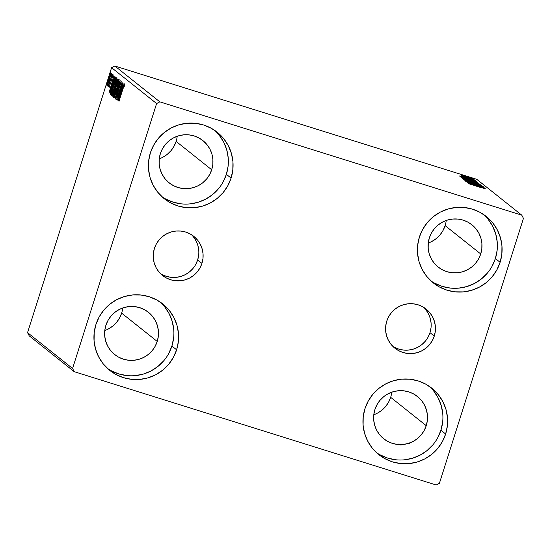 <?xml version="1.0" encoding="UTF-8"?>
<svg xmlns="http://www.w3.org/2000/svg" width="551" height="551" viewBox="0 0 551 551"><rect width="100%" height="100%" fill="white"/><g stroke="black" fill="none" stroke-linecap="round" stroke-linejoin="round"><path stroke-width="0.83" d="M392.87 346.393A25.029 24.891 128.5 0 0 429.994 332.666L434.278 336.082A25.029 24.891 -51.5 0 1 394.915 348.218A25.029 24.891 -51.5 0 1 386.74 321.199L388.669 316.687L391.444 312.637L394.943 309.207L399.048 306.514L403.594 304.682L408.401 303.759L413.291 303.801L418.071 304.793L422.562 306.707L426.591 309.455L430 312.947L432.666 317.039L434.477 321.577L435.366 326.385L435.297 331.282L434.278 336.082L432.349 340.587L429.573 344.637L426.075 348.074L421.97 350.76L417.424 352.599L412.616 353.515L407.726 353.473L402.946 352.482L398.456 350.574L394.426 347.819L391.01 344.327L388.352 340.236L386.54 335.697L385.652 330.889L385.721 325.992L386.74 321.199A25.029 24.891 -51.5 0 1 426.102 309.056A25.029 24.891 -51.5 0 1 434.278 336.082L429.994 332.666A25.029 24.891 128.5 0 0 423.864 307.465M160.534 273.668A25.029 24.891 128.5 0 0 197.657 259.941L201.948 263.35A25.029 24.891 -51.5 0 1 162.586 275.493A25.029 24.891 -51.5 0 1 154.404 248.473L156.339 243.962L159.108 239.912L162.614 236.482L166.719 233.789L171.258 231.95L176.065 231.034L180.955 231.076L185.742 232.067L190.233 233.982L194.262 236.73L197.671 240.222L200.337 244.313L202.141 248.852L203.03 253.66L202.968 258.557L201.948 263.35L200.013 267.862L197.244 271.912L193.738 275.348L189.64 278.035L185.095 279.874L180.287 280.79L175.397 280.748L170.61 279.756L166.12 277.849L162.09 275.094L158.681 271.602L156.023 267.51L154.211 262.972L153.323 258.164L153.385 253.267L154.404 248.473A25.029 24.891 -51.5 0 1 193.766 236.331A25.029 24.891 -51.5 0 1 201.948 263.35L197.657 259.941A25.029 24.891 128.5 0 0 191.528 234.74M168.627 353.701L171.905 346.049L176.623 349.802A42.496 42.255 -51.5 0 1 109.801 370.417A42.496 42.255 -51.5 0 1 95.915 324.546L99.194 316.887L103.898 310.013L109.849 304.186L116.812 299.62L124.526 296.507L132.688 294.95L140.987 295.012L149.107 296.7L156.732 299.944L163.571 304.613L169.364 310.537L173.882 317.486L176.954 325.193L178.462 333.355L178.352 341.668L176.623 349.802L173.338 357.461L168.634 364.335L162.69 370.162L155.726 374.728L148.012 377.848L139.851 379.405L131.551 379.336L123.431 377.649L115.806 374.404L108.967 369.735L103.175 363.812L98.657 356.862L95.585 349.162L94.076 340.993L94.187 332.68L95.915 324.546A42.496 42.255 -51.5 0 1 162.738 303.932A42.496 42.255 -51.5 0 1 176.623 349.802L171.905 346.049A42.496 42.255 128.5 0 0 160.313 302.141M492.112 266.202L495.39 258.55L500.108 262.304A42.496 42.255 -51.5 0 1 433.286 282.918A42.496 42.255 -51.5 0 1 419.401 237.04L422.679 229.388L427.383 222.514L433.334 216.681L440.297 212.121L448.011 209.001L456.173 207.445L464.472 207.513L472.593 209.201L480.217 212.438L487.056 217.115L492.849 223.038L497.367 229.987L500.439 237.688L501.947 245.856L501.837 254.163L500.108 262.304L496.823 269.956L492.119 276.829L486.175 282.663L479.205 287.223L471.498 290.343L463.336 291.899L455.036 291.837L446.916 290.15L439.292 286.906L432.452 282.236L426.66 276.306L422.142 269.363L419.07 261.656L417.562 253.494L417.672 245.181L419.401 237.04A42.496 42.255 -51.5 0 1 486.223 216.433A42.496 42.255 -51.5 0 1 500.108 262.304L495.39 258.55A42.496 42.255 128.5 0 0 483.799 214.635M437.639 437.914L440.917 430.262L445.635 434.016A42.496 42.255 -51.5 0 1 378.812 454.623A42.496 42.255 -51.5 0 1 364.934 408.752L368.213 401.1L372.917 394.227L378.868 388.393L385.831 383.833L393.538 380.713L401.707 379.157L410.006 379.219L418.126 380.906L425.751 384.15L432.59 388.82L438.376 394.75L442.894 401.693L445.966 409.4L447.481 417.562L447.364 425.875L445.635 434.016L442.357 441.668L437.652 448.542L431.702 454.375L424.738 458.935L417.024 462.055L408.863 463.611L400.563 463.543L392.443 461.855L384.818 458.618L377.979 453.941L372.187 448.018L367.669 441.069L364.597 433.368L363.088 425.2L363.205 416.893L364.934 408.752A42.496 42.255 -51.5 0 1 431.75 388.138A42.496 42.255 -51.5 0 1 445.635 434.016L440.917 430.262A42.496 42.255 128.5 0 0 429.325 386.347M223.093 181.995L226.371 174.343L231.089 178.097A42.496 42.255 -51.5 0 1 164.267 198.704A42.496 42.255 -51.5 0 1 150.389 152.834L153.667 145.182L158.371 138.308L164.322 132.474L171.285 127.915L178.992 124.795L187.161 123.238L195.46 123.3L203.581 124.987L211.205 128.231L218.044 132.901L223.83 138.831L228.348 145.774L231.42 153.481L232.935 161.643L232.818 169.956L231.089 178.097L227.811 185.749L223.107 192.623L217.156 198.456L210.193 203.016L202.479 206.136L194.317 207.693L186.018 207.624L177.897 205.936L170.273 202.699L163.433 198.023L157.641 192.099L153.123 185.15L150.051 177.45L148.543 169.281L148.653 160.975L150.389 152.834A42.496 42.255 -51.5 0 1 217.204 132.219A42.496 42.255 -51.5 0 1 231.089 178.097L226.371 174.343A42.496 42.255 128.5 0 0 214.78 130.429M159.246 158.819A27.04 26.889 128.5 0 0 176.113 141.407L211.701 169.749A27.04 26.889 -51.5 0 1 169.178 182.863A27.04 26.889 -51.5 0 1 160.341 153.674A27.04 26.889 -51.5 0 1 202.864 140.553A27.04 26.889 -51.5 0 1 211.701 169.749L176.113 141.407A27.04 26.889 128.5 0 0 177.208 136.262M373.792 414.738A27.04 26.889 128.5 0 0 390.659 397.326L426.247 425.668A27.04 26.889 -51.5 0 1 383.723 438.782A27.04 26.889 -51.5 0 1 374.887 409.593A27.04 26.889 -51.5 0 1 417.41 396.472A27.04 26.889 -51.5 0 1 426.247 425.668L390.659 397.326A27.04 26.889 128.5 0 0 391.754 392.181M428.258 243.032A27.04 26.889 128.5 0 0 445.125 225.621L480.713 253.956A27.04 26.889 -51.5 0 1 438.197 267.07A27.04 26.889 -51.5 0 1 429.36 237.88A27.04 26.889 -51.5 0 1 471.883 224.76A27.04 26.889 -51.5 0 1 480.713 253.956L445.125 225.621A27.04 26.889 128.5 0 0 446.227 220.469M104.773 330.531A27.04 26.889 128.5 0 0 121.64 313.12L157.228 341.455A27.04 26.889 -51.5 0 1 114.711 354.575A27.04 26.889 -51.5 0 1 105.875 325.379A27.04 26.889 -51.5 0 1 148.398 312.265A27.04 26.889 -51.5 0 1 157.228 341.455L121.64 313.12A27.04 26.889 128.5 0 0 122.742 307.968M159.831 101.859L114.815 66.01L476.76 179.309L521.783 215.159L159.831 101.859L156.608 103.547L72.574 368.474L27.55 332.625L111.591 67.697L156.608 103.547L72.574 368.474L74.24 371.691L436.185 484.99L439.409 483.303L523.45 218.375L521.783 215.159L159.831 101.859L156.608 103.547L111.591 67.697L27.55 332.625L29.217 335.841L74.24 371.691L436.185 484.99L439.409 483.303L523.45 218.375L521.783 215.159L476.76 179.309L114.815 66.01L111.591 67.697L114.815 66.01L159.831 101.859M462.468 175.438L473.047 178.627L462.468 175.438M474.122 179.571L461.077 175.335L474.122 179.571M462.193 176.224L475.169 180.315L462.193 176.224M477.448 182.223L460.374 176.85L477.448 182.223M480.024 184.275L462.668 178.71L480.024 184.275M482.049 185.887L464.431 180.129L477.903 184.585L465.409 180.907L482.029 185.866L464.431 180.129L477.903 184.585L465.409 180.907L482.049 185.887M484.666 187.967L466.793 182.009L479.68 186.1L467.661 182.698L484.777 188.056L471.925 183.979L483.943 187.388L466.793 182.009L479.68 186.1L467.661 182.698L484.666 187.967M480.568 187.478L469.066 183.82L480.568 187.478M468.391 183.283L485.989 189.021L480.224 187.085L485.011 188.242L468.371 183.269L485.989 189.021L480.224 187.085L485.011 188.242L468.371 183.269M483.441 186.775L465.43 181.127L483.441 186.775M472.93 182.725L481.188 185.095L477.71 183.724L463.267 179.392L481.271 185.053L463.288 179.426L472.93 182.725M470.699 180.948L478.957 183.318L475.479 181.947L461.035 177.615L479.039 183.276L461.049 177.649L470.699 180.948M459.121 175.9L476.718 181.637L470.953 179.702L475.733 180.859L459.1 175.886L476.718 181.637L470.953 179.702L475.733 180.859L459.121 175.9M473.281 179.488L471.759 178.965L473.281 179.488M472.393 178.779L470.871 178.255L472.393 178.779M470.953 177.629L469.431 177.105L470.953 177.629M409.848 442.777L409.593 443.369M111.047 73.138L108.575 79.261L106.922 86.121L109.422 79.929L111.04 73.882L111.047 73.138L110.668 73.586L107.163 84.262L106.873 85.908L107.287 85.701L109.422 79.929L111.033 73.131M112.287 74.399L107.92 86.913L108.774 85.006L108.306 86.948L112.287 74.399L107.968 86.417L108.774 85.006L108.306 86.948L112.287 74.399M109.036 87.802L113.175 74.833L109.036 87.802M115.607 77.044C115.014 77.354 113.933 79.985 112.383 84.957L110.124 93.408L110.792 93.622L110.124 93.408L110.51 94.496L115.958 77.326L115.441 77.05L114.801 78.146L111.364 88.291L110.166 93.091L110.51 94.496L115.958 77.326L115.565 77.023M118.189 79.103L117.618 79.124L116.13 83.015L112.817 94.021L112.741 96.273L118.189 79.103L117.873 78.855L115.992 83.456L113.534 91.569L112.741 96.273L118.189 79.103M120.208 80.708L114.264 97.479L118.885 84.847L115.242 98.264L120.194 80.694L114.264 97.479L118.885 84.847L115.242 98.264L120.208 80.708M122.825 82.795L118.775 95.571L122.074 82.195L116.633 99.366L120.807 86.652L117.494 100.055L122.942 82.884L118.775 95.571L122.074 82.195L116.633 99.366L120.807 86.652L117.494 100.055L122.825 82.795M122.639 89.841L124.03 85.798L123.941 87.265L124.416 85.99L124.74 83.773L123.817 85.798L119.016 101.267L122.639 89.841L124.202 85.543L123.941 87.265L124.416 85.99L124.76 83.78L122.577 89.579L119.016 101.267L122.639 89.841M118.224 100.64L124.154 83.848L122.129 89.131L121.709 88.794L123.176 83.07L118.224 100.64L124.154 83.848L122.129 89.131L121.709 88.794L123.176 83.07L118.21 100.619M121.303 81.025L119.512 85.419L115.565 99.07L117.322 94.593L119.96 84.517L120.752 82.795L120.449 85.047L121.289 81.025L119.512 85.419L116.97 95.261L116.13 97.313L116.626 94.951L116.199 95.936L115.565 99.07L117.108 95.282L121.303 81.025M113.416 97.362L113.416 97.362C114.181 96.501 115.331 93.622 116.874 88.711L119.099 79.289L116.702 84.84L113.644 95.22L113.389 97.32L114.085 96.397L116.874 88.711C118.431 83.828 119.188 80.694 119.133 79.303L119.119 79.296C118.389 80.109 117.246 82.967 115.696 87.878C114.119 92.823 113.354 95.984 113.416 97.362L113.444 97.375M116.902 77.526C116.158 78.332 115.014 81.19 113.465 86.101L113.465 86.101C111.887 91.046 111.123 94.207 111.185 95.585L111.212 95.592C111.949 94.724 113.1 91.845 114.642 86.934L116.867 77.512L114.47 83.063L111.412 93.443L111.157 95.543L111.853 94.62L114.642 86.934C116.199 82.051 116.957 78.917 116.902 77.526L116.888 77.519M108.953 93.257L114.883 76.465L112.859 81.748L112.432 81.41L113.899 75.687L108.953 93.257L114.883 76.465L112.859 81.748L112.432 81.41L113.899 75.687L108.953 93.243M112.266 75.9L112.624 74.392L112.266 75.9M111.378 75.198L111.736 73.689L111.378 75.198M109.938 74.048L110.296 72.539L109.938 74.048M162.814 157.269L167.242 154.363L171.03 150.657L174.026 146.284L176.113 141.407M377.359 413.188L381.788 410.281L385.576 406.576L388.572 402.202L390.659 397.326M431.826 241.476L436.261 238.576L440.042 234.864L443.038 230.49L445.125 225.621M108.34 328.981L112.776 326.075L116.557 322.363L119.553 317.989L121.64 313.12M161.98 196.741A42.496 42.255 128.5 0 0 226.371 174.343L228.1 166.202M228.217 157.889L226.709 149.727L223.63 142.02L219.119 135.071M165.555 198.939L173.179 202.183L181.3 203.87M189.599 203.939L197.768 202.382L205.475 199.262L212.438 194.696L218.389 188.869M211.701 169.749L209.614 174.619L206.618 178.992L202.83 182.705L198.401 185.604L193.497 187.588L188.297 188.58L183.015 188.538L177.849 187.464L173 185.405L168.647 182.429L164.963 178.662L162.084 174.24L160.134 169.336L159.17 164.136L159.239 158.853L160.341 153.674L162.428 148.798L165.424 144.424L169.212 140.719L173.641 137.812L178.552 135.828L183.745 134.837L189.027 134.878L194.193 135.952L199.042 138.019L203.395 140.987L207.08 144.761L209.959 149.183L211.915 154.08L212.872 159.28L212.803 164.57L211.701 169.749M376.526 452.66A42.496 42.255 128.5 0 0 440.917 430.262L442.646 422.121M442.763 413.808L441.255 405.646L438.183 397.939L433.665 390.99M380.1 454.857L387.725 458.101L395.845 459.789M404.145 459.858L412.313 458.301L420.02 455.181L426.984 450.615L432.934 444.788M426.247 425.668L424.16 430.538L421.164 434.911L417.382 438.624L412.947 441.523L408.043 443.507L402.843 444.499L397.56 444.457L392.395 443.383L387.546 441.323L383.193 438.348L379.508 434.581L376.629 430.159L374.68 425.255L373.716 420.055L373.785 414.772L374.887 409.593L376.974 404.716L379.97 400.343L383.758 396.637L388.186 393.731L393.097 391.747L398.29 390.755L403.573 390.797L408.739 391.871L413.587 393.931L417.94 396.906L421.625 400.68L424.504 405.095L426.46 409.999L427.418 415.199L427.349 420.489L426.247 425.668M430.992 280.955A42.496 42.255 128.5 0 0 495.39 258.55L497.119 250.409M497.229 242.096L495.721 233.934L492.649 226.227L488.131 219.284M434.574 283.152L442.198 286.389L450.319 288.077M458.618 288.145L466.78 286.589L474.494 283.469L481.457 278.909L487.401 273.076M480.713 253.956L478.626 258.825L475.637 263.199L471.849 266.911L467.42 269.811L462.509 271.801L457.316 272.786L452.034 272.745L446.868 271.671L442.012 269.611L437.659 266.636L433.974 262.868L431.102 258.447L429.146 253.543L428.189 248.349L428.258 243.06L429.36 237.88L431.447 233.011L434.443 228.637L438.224 224.925L442.66 222.019L447.564 220.035L452.757 219.043L458.039 219.084L463.205 220.159L468.061 222.225L472.414 225.201L476.098 228.968L478.971 233.39L480.927 238.294L481.891 243.487L481.815 248.776L480.713 253.956M107.507 368.454A42.496 42.255 128.5 0 0 171.905 346.049L173.634 337.915M173.744 329.601L172.236 321.433L169.164 313.733L164.646 306.783M111.088 370.651L118.713 373.895L126.833 375.582M135.133 375.644L143.294 374.088L151.008 370.968L157.972 366.408L163.922 360.574M157.228 341.455L155.141 346.324L152.152 350.705L148.364 354.41L143.935 357.317L139.024 359.3L133.831 360.292L128.548 360.251L123.383 359.176L118.527 357.11L114.174 354.141L110.489 350.367L107.617 345.945L105.661 341.048L104.704 335.848L104.773 330.559L105.875 325.379L107.962 320.51L110.958 316.136L114.739 312.424L119.174 309.524L124.078 307.541L129.271 306.549L134.554 306.59L139.72 307.665L144.576 309.724L148.928 312.699L152.613 316.467L155.485 320.889L157.441 325.793L158.406 330.986L158.33 336.275L157.228 341.455M119.533 96.487L121.199 90.598L121.716 90.757L121.199 90.598L121.668 90.901L119.533 96.487L121.199 90.598L121.523 90.853L119.533 96.487M113.974 95.599L115.813 87.974L118.582 81.066L118.961 81.183L118.582 81.066L116.888 88.67L113.974 95.599L114.133 94.014L116.619 85.522L118.555 81.052L117.143 87.395L114.002 95.605L114.966 95.908M114.009 95.605L114.381 95.722M115.311 88.181L114.835 88.029L115.311 88.181M113.189 94.421L114.815 88.849L113.189 94.421M115.49 87.154L116.103 83.545L117.666 80.756L115.62 87.196L115.669 85.019L117.322 80.646L115.49 87.154M112.735 94.131L111.743 93.822L113.575 86.197L116.351 79.289L116.729 79.406L116.351 79.289L114.656 86.893L111.743 93.822L113.575 86.197L115.779 80.129L116.316 79.275L116.33 80.164L114.126 88.091L111.77 93.828L112.149 93.945M115.283 78.993L111.088 92.685L110.703 91.838L112.494 85.054L114.711 79.082L115.434 78.979L110.958 92.644L110.779 91.308L112.19 86.025L114.319 79.888L115.283 78.993M110.255 89.104L111.922 83.215L112.445 83.373L111.922 83.215L112.39 83.511L110.255 89.104L111.922 83.215L112.246 83.47L110.255 89.104M110.496 83.497L113.169 74.826L110.496 83.497M107.411 84.585L108.692 79.337L110.861 74.771L107.741 84.682L107.569 83.339L109.236 77.698L110.448 74.743L110.248 76.568L107.411 84.585M118.32 80.949L117.384 80.666M117.308 79.585L116.351 79.289M114.711 79.082L115.159 78.896M403.931 444.085L403.745 444.733M400.618 444.994L400.756 444.402M401.211 445.008L401.045 444.326M398.263 444.526L398.49 444.03M472.51 184.564L478.406 186.548L472.51 184.564M465.037 179.97L479.535 184.537L464.989 180.108M464.548 179.371L470.037 181.093L464.548 179.371M471.794 181.644L478.158 183.635L471.794 181.644M462.799 178.166L477.304 182.76L462.737 178.324M475.926 181.858L462.213 177.622L468.639 179.24L475.906 181.906L462.317 177.594L466.731 178.648L475.926 181.858M463.239 177.181L469.149 179.109L463.239 177.181M464.886 176.995L463.722 176.692L464.886 176.995M461.621 175.025L471.504 178.131L461.573 175.135M74.24 371.691L29.217 335.841L27.55 332.625L72.574 368.474L74.24 371.691M193.387 236.806L196.046 240.897L197.857 245.436L198.746 250.25M198.677 255.147L197.657 259.941L195.729 264.446M192.953 268.495L189.454 271.932L185.35 274.618L180.804 276.457L175.996 277.373M171.106 277.332L166.326 276.34L161.836 274.432M394.165 347.158L398.655 349.065L403.442 350.064M408.332 350.099L413.14 349.182L417.679 347.344L421.784 344.657L425.289 341.221M428.058 337.171L429.994 332.666L431.013 327.873M431.075 322.976L430.186 318.161L428.375 313.629L425.716 309.531M118.561 81.059L119.539 81.362M115.076 78.848L116.054 79.151"/></g></svg>
